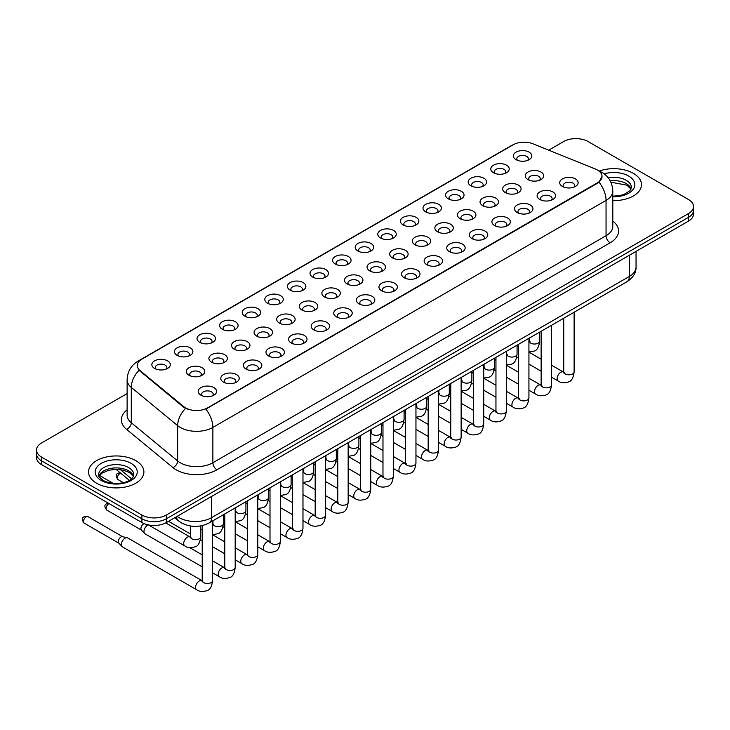 <?xml version="1.0" encoding="UTF-8"?>
<svg xmlns="http://www.w3.org/2000/svg" width="730" height="730" viewBox="0 0 730 730"><rect width="100%" height="100%" fill="white"/><g stroke="black" fill="none" stroke-linecap="round" stroke-linejoin="round"><path stroke-width="1.09" d="M493.471 172.727L493.471 172.727A9.225 5.329 180 0 1 493.48 165.199A9.225 5.329 180 0 1 506.529 165.199A9.225 5.329 180 0 1 506.529 172.727A9.225 5.329 180 0 1 493.471 172.727M505.014 173.439A5.767 3.331 0 0 0 505.771 171.787A5.767 3.331 0 0 0 504.083 169.433A5.767 3.331 0 0 0 497.796 168.712A5.767 3.331 0 0 0 494.237 171.787A5.767 3.331 0 0 0 494.986 173.439M470.877 185.776L470.877 185.776A9.225 5.329 180 0 1 470.877 178.239A9.225 5.329 180 0 1 483.935 178.239A9.225 5.329 180 0 1 483.935 185.776A9.225 5.329 180 0 1 470.877 185.776M482.42 186.478A5.767 3.331 0 0 0 483.178 184.836A5.767 3.331 0 0 0 481.481 182.482A5.767 3.331 0 0 0 475.203 181.761A5.767 3.331 0 0 0 471.635 184.836A5.767 3.331 0 0 0 472.392 186.478M448.284 198.825L448.284 198.825A9.225 5.329 180 0 1 448.284 191.287A9.225 5.329 180 0 1 461.333 191.287A9.225 5.329 180 0 1 461.333 198.825A9.225 5.329 180 0 1 448.284 198.825M459.818 199.527A5.767 3.331 0 0 0 460.575 197.876A5.767 3.331 0 0 0 458.887 195.521A5.767 3.331 0 0 0 452.6 194.8A5.767 3.331 0 0 0 449.041 197.876A5.767 3.331 0 0 0 449.799 199.527M425.69 211.864L425.69 211.864A9.225 5.329 180 0 1 425.69 204.336A9.225 5.329 180 0 1 438.739 204.336A9.225 5.329 180 0 1 438.739 211.864A9.225 5.329 180 0 1 425.69 211.864M437.224 212.576A5.767 3.331 0 0 0 437.982 210.924A5.767 3.331 0 0 0 436.294 208.57A5.767 3.331 0 0 0 430.007 207.849A5.767 3.331 0 0 0 426.448 210.924A5.767 3.331 0 0 0 427.205 212.576M403.097 224.913L403.097 224.913A9.225 5.329 180 0 1 403.097 217.376A9.225 5.329 180 0 1 416.146 217.376A9.225 5.329 180 0 1 416.146 224.913A9.225 5.329 180 0 1 403.097 224.913M414.631 225.616A5.767 3.331 0 0 0 415.388 223.973A5.767 3.331 0 0 0 413.7 221.619A5.767 3.331 0 0 0 407.413 220.898A5.767 3.331 0 0 0 403.854 223.973A5.767 3.331 0 0 0 404.612 225.616M380.494 237.962L380.494 237.962A9.225 5.329 180 0 1 380.494 230.424A9.225 5.329 180 0 1 393.552 230.424A9.225 5.329 180 0 1 393.552 237.962A9.225 5.329 180 0 1 380.494 237.962M392.037 238.664A5.767 3.331 0 0 0 392.795 237.013A5.767 3.331 0 0 0 391.107 234.659A5.767 3.331 0 0 0 384.82 233.938A5.767 3.331 0 0 0 381.261 237.013A5.767 3.331 0 0 0 382.009 238.664M357.901 251.001L357.901 251.001A9.225 5.329 180 0 1 357.901 243.464A9.225 5.329 180 0 1 370.959 243.464A9.225 5.329 180 0 1 370.959 251.001A9.225 5.329 180 0 1 357.901 251.001M369.444 251.713A5.767 3.331 0 0 0 370.201 250.062A5.767 3.331 0 0 0 368.504 247.707A5.767 3.331 0 0 0 362.226 246.986A5.767 3.331 0 0 0 358.658 250.062A5.767 3.331 0 0 0 359.416 251.713M335.307 264.05L335.307 264.05A9.225 5.329 180 0 1 335.307 256.513A9.225 5.329 180 0 1 348.356 256.513A9.225 5.329 180 0 1 348.356 264.05A9.225 5.329 180 0 1 335.307 264.05M346.841 264.753A5.767 3.331 0 0 0 347.599 263.11A5.767 3.331 0 0 0 345.91 260.756A5.767 3.331 0 0 0 339.623 260.026A5.767 3.331 0 0 0 336.065 263.11A5.767 3.331 0 0 0 336.822 264.753M312.714 277.09L312.714 277.09A9.225 5.329 180 0 1 312.714 269.562A9.225 5.329 180 0 1 325.762 269.562A9.225 5.329 180 0 1 325.762 277.09A9.225 5.329 180 0 1 312.714 277.09M324.248 277.801A5.767 3.331 0 0 0 325.005 276.15A5.767 3.331 0 0 0 323.317 273.796A5.767 3.331 0 0 0 317.03 273.075A5.767 3.331 0 0 0 313.471 276.15A5.767 3.331 0 0 0 314.228 277.801M290.12 290.138L290.12 290.138A9.225 5.329 180 0 1 290.12 282.601A9.225 5.329 180 0 1 303.169 282.601A9.225 5.329 180 0 1 303.169 290.138A9.225 5.329 180 0 1 290.12 290.138M301.654 290.841A5.767 3.331 0 0 0 302.412 289.199A5.767 3.331 0 0 0 300.724 286.844A5.767 3.331 0 0 0 294.436 286.123A5.767 3.331 0 0 0 290.878 289.199A5.767 3.331 0 0 0 291.635 290.841M267.518 303.187L267.518 303.187A9.225 5.329 180 0 1 267.518 295.65A9.225 5.329 180 0 1 280.576 295.65A9.225 5.329 180 0 1 280.576 303.187A9.225 5.329 180 0 1 267.518 303.187M279.061 303.89A5.767 3.331 0 0 0 279.818 302.238A5.767 3.331 0 0 0 278.13 299.884A5.767 3.331 0 0 0 271.843 299.163A5.767 3.331 0 0 0 268.284 302.238A5.767 3.331 0 0 0 269.032 303.89M244.924 316.227L244.924 316.227A9.225 5.329 180 0 1 244.924 308.699A9.225 5.329 180 0 1 257.982 308.699A9.225 5.329 180 0 1 257.982 316.227A9.225 5.329 180 0 1 244.924 316.227M256.467 316.939A5.767 3.331 0 0 0 257.225 315.287A5.767 3.331 0 0 0 255.527 312.933A5.767 3.331 0 0 0 249.249 312.212A5.767 3.331 0 0 0 245.681 315.287A5.767 3.331 0 0 0 246.439 316.939M222.331 329.276L222.331 329.276A9.225 5.329 180 0 1 222.331 321.738A9.225 5.329 180 0 1 235.379 321.738A9.225 5.329 180 0 1 235.379 329.276A9.225 5.329 180 0 1 222.331 329.276M233.865 329.978A5.767 3.331 0 0 0 234.622 328.336A5.767 3.331 0 0 0 232.934 325.981A5.767 3.331 0 0 0 226.647 325.261A5.767 3.331 0 0 0 223.088 328.336A5.767 3.331 0 0 0 223.845 329.978M199.737 342.324L199.737 342.324A9.225 5.329 180 0 1 199.737 334.787A9.225 5.329 180 0 1 212.786 334.787A9.225 5.329 180 0 1 212.786 342.324A9.225 5.329 180 0 1 199.737 342.324M211.271 343.027A5.767 3.331 0 0 0 212.029 341.375A5.767 3.331 0 0 0 210.34 339.021A5.767 3.331 0 0 0 204.053 338.3A5.767 3.331 0 0 0 200.494 341.375A5.767 3.331 0 0 0 201.252 343.027M177.144 355.364L177.144 355.364A9.225 5.329 180 0 1 177.144 347.827A9.225 5.329 180 0 1 190.192 347.827A9.225 5.329 180 0 1 190.192 355.364A9.225 5.329 180 0 1 177.144 355.364M188.678 356.076A5.767 3.331 0 0 0 189.435 354.424A5.767 3.331 0 0 0 187.747 352.07A5.767 3.331 0 0 0 181.46 351.349A5.767 3.331 0 0 0 177.901 354.424A5.767 3.331 0 0 0 178.658 356.076M154.541 368.413L154.541 368.413A9.225 5.329 180 0 1 154.541 360.875A9.225 5.329 180 0 1 167.599 360.875A9.225 5.329 180 0 1 167.599 368.413A9.225 5.329 180 0 1 154.541 368.413M166.084 369.115A5.767 3.331 0 0 0 166.841 367.473A5.767 3.331 0 0 0 165.153 365.119A5.767 3.331 0 0 0 158.866 364.389A5.767 3.331 0 0 0 155.298 367.473A5.767 3.331 0 0 0 156.056 369.115M516.073 159.688L516.073 159.688A9.225 5.329 180 0 1 516.073 152.15A9.225 5.329 180 0 1 529.122 152.15A9.225 5.329 180 0 1 529.122 159.688A9.225 5.329 180 0 1 516.073 159.688M527.608 160.39A5.767 3.331 0 0 0 528.365 158.748A5.767 3.331 0 0 0 526.677 156.393A5.767 3.331 0 0 0 520.39 155.663A5.767 3.331 0 0 0 516.831 158.748A5.767 3.331 0 0 0 517.588 160.39M505.342 192.629L505.342 192.629A9.225 5.329 180 0 1 505.342 185.091A9.225 5.329 180 0 1 518.391 185.091A9.225 5.329 180 0 1 518.391 192.629A9.225 5.329 180 0 1 505.342 192.629M516.886 193.331A5.767 3.331 0 0 0 517.634 191.689A5.767 3.331 0 0 0 515.946 189.335A5.767 3.331 0 0 0 509.659 188.614A5.767 3.331 0 0 0 506.1 191.689A5.767 3.331 0 0 0 506.857 193.331M482.749 205.678L482.749 205.678A9.225 5.329 180 0 1 482.749 198.14A9.225 5.329 180 0 1 495.798 198.14A9.225 5.329 180 0 1 495.798 205.678A9.225 5.329 180 0 1 482.749 205.678M494.283 206.38A5.767 3.331 0 0 0 495.04 204.728A5.767 3.331 0 0 0 493.352 202.374A5.767 3.331 0 0 0 487.065 201.653A5.767 3.331 0 0 0 483.506 204.728A5.767 3.331 0 0 0 484.264 206.38M460.155 218.717L460.155 218.717A9.225 5.329 180 0 1 460.155 211.18A9.225 5.329 180 0 1 473.204 211.18A9.225 5.329 180 0 1 473.204 218.717A9.225 5.329 180 0 1 460.155 218.717M471.689 219.429A5.767 3.331 0 0 0 472.447 217.777A5.767 3.331 0 0 0 470.759 215.423A5.767 3.331 0 0 0 464.472 214.702A5.767 3.331 0 0 0 460.913 217.777A5.767 3.331 0 0 0 461.67 219.429M437.562 231.766L437.562 231.766A9.225 5.329 180 0 1 437.562 224.229A9.225 5.329 180 0 1 450.611 224.229A9.225 5.329 180 0 1 450.611 231.766A9.225 5.329 180 0 1 437.562 231.766M449.096 232.468A5.767 3.331 0 0 0 449.853 230.826A5.767 3.331 0 0 0 448.165 228.472A5.767 3.331 0 0 0 441.878 227.742A5.767 3.331 0 0 0 438.319 230.826A5.767 3.331 0 0 0 439.068 232.468M414.959 244.805L414.959 244.805A9.225 5.329 180 0 1 414.959 237.277A9.225 5.329 180 0 1 428.017 237.277A9.225 5.329 180 0 1 428.017 244.805A9.225 5.329 180 0 1 414.959 244.805M426.502 245.517A5.767 3.331 0 0 0 427.26 243.866A5.767 3.331 0 0 0 425.563 241.511A5.767 3.331 0 0 0 419.285 240.79A5.767 3.331 0 0 0 415.717 243.866A5.767 3.331 0 0 0 416.474 245.517M392.366 257.854L392.366 257.854A9.225 5.329 180 0 1 392.366 250.317A9.225 5.329 180 0 1 405.415 250.317A9.225 5.329 180 0 1 405.415 257.854A9.225 5.329 180 0 1 392.366 257.854M403.909 258.566A5.767 3.331 0 0 0 404.657 256.914A5.767 3.331 0 0 0 402.969 254.56A5.767 3.331 0 0 0 396.682 253.839A5.767 3.331 0 0 0 393.123 256.914A5.767 3.331 0 0 0 393.881 258.566M369.772 270.903L369.772 270.903A9.225 5.329 180 0 1 369.772 263.366A9.225 5.329 180 0 1 382.821 263.366A9.225 5.329 180 0 1 382.821 270.903A9.225 5.329 180 0 1 369.772 270.903M381.306 271.606A5.767 3.331 0 0 0 382.064 269.963A5.767 3.331 0 0 0 380.376 267.6A5.767 3.331 0 0 0 374.088 266.879A5.767 3.331 0 0 0 370.53 269.963A5.767 3.331 0 0 0 371.287 271.606M347.179 283.943L347.179 283.943A9.225 5.329 180 0 1 347.179 276.415A9.225 5.329 180 0 1 360.228 276.415A9.225 5.329 180 0 1 360.228 283.943A9.225 5.329 180 0 1 347.179 283.943M358.713 284.654A5.767 3.331 0 0 0 359.47 283.003A5.767 3.331 0 0 0 357.782 280.649A5.767 3.331 0 0 0 351.495 279.928A5.767 3.331 0 0 0 347.936 283.003A5.767 3.331 0 0 0 348.694 284.654M324.585 296.991L324.585 296.991A9.225 5.329 180 0 1 324.585 289.454A9.225 5.329 180 0 1 337.634 289.454A9.225 5.329 180 0 1 337.634 296.991A9.225 5.329 180 0 1 324.585 296.991M336.119 297.694A5.767 3.331 0 0 0 336.877 296.051A5.767 3.331 0 0 0 335.189 293.697A5.767 3.331 0 0 0 328.901 292.976A5.767 3.331 0 0 0 325.343 296.051A5.767 3.331 0 0 0 326.091 297.694M301.983 310.04L301.983 310.04A9.225 5.329 180 0 1 301.983 302.503A9.225 5.329 180 0 1 315.041 302.503A9.225 5.329 180 0 1 315.041 310.04A9.225 5.329 180 0 1 301.983 310.04M313.526 310.743A5.767 3.331 0 0 0 314.283 309.091A5.767 3.331 0 0 0 312.586 306.737A5.767 3.331 0 0 0 306.308 306.016A5.767 3.331 0 0 0 302.74 309.091A5.767 3.331 0 0 0 303.498 310.743M279.389 323.08L279.389 323.08A9.225 5.329 180 0 1 279.389 315.543A9.225 5.329 180 0 1 292.438 315.543A9.225 5.329 180 0 1 292.438 323.08A9.225 5.329 180 0 1 279.389 323.08M290.932 323.791A5.767 3.331 0 0 0 291.681 322.14A5.767 3.331 0 0 0 289.993 319.786A5.767 3.331 0 0 0 283.705 319.065A5.767 3.331 0 0 0 280.147 322.14A5.767 3.331 0 0 0 280.904 323.791M256.796 336.129L256.796 336.129A9.225 5.329 180 0 1 256.796 328.591A9.225 5.329 180 0 1 269.845 328.591A9.225 5.329 180 0 1 269.845 336.129A9.225 5.329 180 0 1 256.796 336.129M268.33 336.831A5.767 3.331 0 0 0 269.087 335.189A5.767 3.331 0 0 0 267.399 332.834A5.767 3.331 0 0 0 261.112 332.104A5.767 3.331 0 0 0 257.553 335.189A5.767 3.331 0 0 0 258.31 336.831M234.202 349.168L234.202 349.168A9.225 5.329 180 0 1 234.202 341.64A9.225 5.329 180 0 1 247.251 341.64A9.225 5.329 180 0 1 247.251 349.168A9.225 5.329 180 0 1 234.202 349.168M245.736 349.88A5.767 3.331 0 0 0 246.494 348.228A5.767 3.331 0 0 0 244.805 345.874A5.767 3.331 0 0 0 238.518 345.153A5.767 3.331 0 0 0 234.96 348.228A5.767 3.331 0 0 0 235.717 349.88M211.609 362.217L211.609 362.217A9.225 5.329 180 0 1 211.609 354.68A9.225 5.329 180 0 1 224.657 354.68A9.225 5.329 180 0 1 224.657 362.217A9.225 5.329 180 0 1 211.609 362.217M223.143 362.929A5.767 3.331 0 0 0 223.9 361.277A5.767 3.331 0 0 0 222.212 358.923A5.767 3.331 0 0 0 215.925 358.202A5.767 3.331 0 0 0 212.366 361.277A5.767 3.331 0 0 0 213.114 362.929M189.006 375.266L189.006 375.266A9.225 5.329 180 0 1 189.006 367.728A9.225 5.329 180 0 1 202.064 367.728A9.225 5.329 180 0 1 202.064 375.266A9.225 5.329 180 0 1 189.006 375.266M200.549 375.968A5.767 3.331 0 0 0 201.307 374.326A5.767 3.331 0 0 0 199.609 371.962A5.767 3.331 0 0 0 193.331 371.241A5.767 3.331 0 0 0 189.763 374.326A5.767 3.331 0 0 0 190.521 375.968M527.936 179.58L527.936 179.58A9.225 5.329 180 0 1 527.936 172.052A9.225 5.329 180 0 1 540.994 172.052A9.225 5.329 180 0 1 540.994 179.58A9.225 5.329 180 0 1 527.936 179.58M539.479 180.292A5.767 3.331 0 0 0 540.236 178.64A5.767 3.331 0 0 0 538.539 176.286A5.767 3.331 0 0 0 532.261 175.565A5.767 3.331 0 0 0 528.693 178.64A5.767 3.331 0 0 0 529.451 180.292M539.808 199.482L539.808 199.482A9.225 5.329 180 0 1 539.808 191.944A9.225 5.329 180 0 1 552.856 191.944A9.225 5.329 180 0 1 552.856 199.482A9.225 5.329 180 0 1 539.808 199.482M551.342 200.184A5.767 3.331 0 0 0 552.099 198.542A5.767 3.331 0 0 0 550.411 196.188A5.767 3.331 0 0 0 544.124 195.467A5.767 3.331 0 0 0 540.565 198.542A5.767 3.331 0 0 0 541.322 200.184M517.214 212.53L517.214 212.53A9.225 5.329 180 0 1 517.214 204.993A9.225 5.329 180 0 1 530.263 204.993A9.225 5.329 180 0 1 530.263 212.53A9.225 5.329 180 0 1 517.214 212.53M528.748 213.233A5.767 3.331 0 0 0 529.505 211.581A5.767 3.331 0 0 0 527.817 209.227A5.767 3.331 0 0 0 521.53 208.506A5.767 3.331 0 0 0 517.971 211.581A5.767 3.331 0 0 0 518.729 213.233M494.621 225.57L494.621 225.57A9.225 5.329 180 0 1 494.621 218.033A9.225 5.329 180 0 1 507.669 218.033A9.225 5.329 180 0 1 507.669 225.57A9.225 5.329 180 0 1 494.621 225.57M506.155 226.282A5.767 3.331 0 0 0 506.912 224.63A5.767 3.331 0 0 0 505.224 222.276A5.767 3.331 0 0 0 498.937 221.555A5.767 3.331 0 0 0 495.378 224.63A5.767 3.331 0 0 0 496.135 226.282M472.018 238.619L472.018 238.619A9.225 5.329 180 0 1 472.018 231.082A9.225 5.329 180 0 1 485.076 231.082A9.225 5.329 180 0 1 485.076 238.619A9.225 5.329 180 0 1 472.018 238.619M483.561 239.321A5.767 3.331 0 0 0 484.318 237.679A5.767 3.331 0 0 0 482.63 235.325A5.767 3.331 0 0 0 476.343 234.595A5.767 3.331 0 0 0 472.775 237.679A5.767 3.331 0 0 0 473.533 239.321M449.424 251.658L449.424 251.658A9.225 5.329 180 0 1 449.424 244.13A9.225 5.329 180 0 1 462.482 244.13A9.225 5.329 180 0 1 462.482 251.658A9.225 5.329 180 0 1 449.424 251.658M460.968 252.37A5.767 3.331 0 0 0 461.716 250.718A5.767 3.331 0 0 0 460.028 248.364A5.767 3.331 0 0 0 453.741 247.643A5.767 3.331 0 0 0 450.182 250.718A5.767 3.331 0 0 0 450.939 252.37M426.831 264.707L426.831 264.707A9.225 5.329 180 0 1 426.831 257.17A9.225 5.329 180 0 1 439.88 257.17A9.225 5.329 180 0 1 439.88 264.707A9.225 5.329 180 0 1 426.831 264.707M438.365 265.41A5.767 3.331 0 0 0 439.122 263.767A5.767 3.331 0 0 0 437.434 261.413A5.767 3.331 0 0 0 431.147 260.692A5.767 3.331 0 0 0 427.588 263.767A5.767 3.331 0 0 0 428.346 265.41M404.238 277.756L404.238 277.756A9.225 5.329 180 0 1 404.238 270.219A9.225 5.329 180 0 1 417.286 270.219A9.225 5.329 180 0 1 417.286 277.756A9.225 5.329 180 0 1 404.238 277.756M415.772 278.459A5.767 3.331 0 0 0 416.529 276.807A5.767 3.331 0 0 0 414.841 274.453A5.767 3.331 0 0 0 408.554 273.732A5.767 3.331 0 0 0 404.995 276.807A5.767 3.331 0 0 0 405.752 278.459M381.644 290.796L381.644 290.796A9.225 5.329 180 0 1 381.644 283.267A9.225 5.329 180 0 1 394.693 283.267A9.225 5.329 180 0 1 394.693 290.796A9.225 5.329 180 0 1 381.644 290.796M393.178 291.507A5.767 3.331 0 0 0 393.935 289.856A5.767 3.331 0 0 0 392.247 287.501A5.767 3.331 0 0 0 385.96 286.78A5.767 3.331 0 0 0 382.401 289.856A5.767 3.331 0 0 0 383.159 291.507M359.041 303.844L359.041 303.844A9.225 5.329 180 0 1 359.041 296.307A9.225 5.329 180 0 1 372.099 296.307A9.225 5.329 180 0 1 372.099 303.844A9.225 5.329 180 0 1 359.041 303.844M370.584 304.547A5.767 3.331 0 0 0 371.342 302.904A5.767 3.331 0 0 0 369.654 300.55A5.767 3.331 0 0 0 363.367 299.829A5.767 3.331 0 0 0 359.799 302.904A5.767 3.331 0 0 0 360.556 304.547M336.448 316.893L336.448 316.893A9.225 5.329 180 0 1 336.448 309.356A9.225 5.329 180 0 1 349.506 309.356A9.225 5.329 180 0 1 349.506 316.893A9.225 5.329 180 0 1 336.448 316.893M347.991 317.596A5.767 3.331 0 0 0 348.739 315.944A5.767 3.331 0 0 0 347.051 313.59A5.767 3.331 0 0 0 340.764 312.869A5.767 3.331 0 0 0 337.205 315.944A5.767 3.331 0 0 0 337.963 317.596M313.854 329.933L313.854 329.933A9.225 5.329 180 0 1 313.854 322.395A9.225 5.329 180 0 1 326.903 322.395A9.225 5.329 180 0 1 326.903 329.933A9.225 5.329 180 0 1 313.854 329.933M325.388 330.644A5.767 3.331 0 0 0 326.146 328.993A5.767 3.331 0 0 0 324.458 326.638A5.767 3.331 0 0 0 318.171 325.918A5.767 3.331 0 0 0 314.612 328.993A5.767 3.331 0 0 0 315.369 330.644M291.261 342.981L291.261 342.981A9.225 5.329 180 0 1 291.261 335.444A9.225 5.329 180 0 1 304.31 335.444A9.225 5.329 180 0 1 304.31 342.981A9.225 5.329 180 0 1 291.261 342.981M302.795 343.684A5.767 3.331 0 0 0 303.552 342.041A5.767 3.331 0 0 0 301.864 339.687A5.767 3.331 0 0 0 295.577 338.957A5.767 3.331 0 0 0 292.018 342.041A5.767 3.331 0 0 0 292.776 343.684M268.667 356.021L268.667 356.021A9.225 5.329 180 0 1 268.667 348.493A9.225 5.329 180 0 1 281.716 348.493A9.225 5.329 180 0 1 281.716 356.021A9.225 5.329 180 0 1 268.667 356.021M280.201 356.733A5.767 3.331 0 0 0 280.959 355.081A5.767 3.331 0 0 0 279.271 352.727A5.767 3.331 0 0 0 272.983 352.006A5.767 3.331 0 0 0 269.425 355.081A5.767 3.331 0 0 0 270.182 356.733M246.065 369.07L246.065 369.07A9.225 5.329 180 0 1 246.065 361.532A9.225 5.329 180 0 1 259.123 361.532A9.225 5.329 180 0 1 259.123 369.07A9.225 5.329 180 0 1 246.065 369.07M257.608 369.772A5.767 3.331 0 0 0 258.365 368.13A5.767 3.331 0 0 0 256.677 365.776A5.767 3.331 0 0 0 250.39 365.055A5.767 3.331 0 0 0 246.822 368.13A5.767 3.331 0 0 0 247.579 369.772M223.471 382.118L223.471 382.118A9.225 5.329 180 0 1 223.471 374.581A9.225 5.329 180 0 1 236.529 374.581A9.225 5.329 180 0 1 236.529 382.118A9.225 5.329 180 0 1 223.471 382.118M235.014 382.821A5.767 3.331 0 0 0 235.763 381.17A5.767 3.331 0 0 0 234.074 378.815A5.767 3.331 0 0 0 227.787 378.094A5.767 3.331 0 0 0 224.229 381.17A5.767 3.331 0 0 0 224.986 382.821M200.878 395.158L200.878 395.158A9.225 5.329 180 0 1 200.878 387.63A9.225 5.329 180 0 1 213.927 387.63A9.225 5.329 180 0 1 213.927 395.158A9.225 5.329 180 0 1 200.878 395.158M212.412 395.87A5.767 3.331 0 0 0 213.169 394.218A5.767 3.331 0 0 0 211.481 391.864A5.767 3.331 0 0 0 205.194 391.143A5.767 3.331 0 0 0 201.635 394.218A5.767 3.331 0 0 0 202.393 395.87M562.401 186.433L562.401 186.433A9.225 5.329 180 0 1 562.401 178.905A9.225 5.329 180 0 1 575.459 178.905A9.225 5.329 180 0 1 575.459 186.433A9.225 5.329 180 0 1 562.401 186.433M573.944 187.145A5.767 3.331 0 0 0 574.702 185.493A5.767 3.331 0 0 0 573.004 183.139A5.767 3.331 0 0 0 566.726 182.418A5.767 3.331 0 0 0 563.159 185.493A5.767 3.331 0 0 0 563.916 187.145M595.397 169.041A15.576 8.988 180 0 1 597.478 170.044A15.576 8.988 180 0 1 602.04 176.404A15.576 8.988 180 0 1 597.478 182.765L207.566 407.878A15.576 8.988 180 0 1 183.796 406.674L140.124 370.667A15.576 8.988 180 0 1 137.304 365.511A15.576 8.988 180 0 1 141.866 359.151L513.08 144.832A15.576 8.988 180 0 1 533.028 143.828L595.397 169.041M633.375 173.348A27.685 15.987 0 0 0 599.248 171.048A27.685 15.987 0 0 1 633.375 173.348A27.685 15.987 0 0 1 641.478 184.644A27.685 15.987 0 0 0 633.375 173.348M135.78 460.621A27.685 15.987 0 0 0 105.613 457.162A27.685 15.987 0 0 0 88.522 471.927A27.685 15.987 0 0 0 96.625 483.233A27.685 15.987 0 0 0 126.801 486.691A27.685 15.987 0 0 0 143.892 471.927A27.685 15.987 0 0 0 135.78 460.621A27.685 15.987 0 0 0 105.613 457.162A27.685 15.987 0 0 0 88.522 471.927A27.685 15.987 0 0 0 96.625 483.233A27.685 15.987 0 0 0 126.801 486.691A27.685 15.987 0 0 0 143.892 471.927A27.685 15.987 0 0 0 135.78 460.621M602.04 176.404L598.992 182.126L597.478 183.23L205.814 409.128A20.184 11.653 60 0 1 212.868 427.424A23.068 13.322 180 0 1 180.237 427.424A23.068 13.322 180 0 1 177.655 425.645L131.29 387.42A23.068 13.322 180 0 1 127.12 379.773L127.12 415.096A23.068 13.322 0 0 0 131.29 422.743L177.655 460.968A23.068 13.322 0 0 0 180.237 462.747A23.068 13.322 0 0 0 212.868 462.747L606.046 235.744A23.068 13.322 0 0 0 612.798 226.327L612.798 191.004A23.068 13.322 180 0 1 606.046 200.421A20.184 11.653 -120 0 0 598.992 182.126M127.12 393.57L41.564 442.964A17.301 9.992 0 0 0 36.5 450.027L36.5 457.564A17.301 9.992 0 0 0 41.564 464.627L141.903 522.552L141.903 518.784A17.301 9.992 0 0 0 166.376 518.784L688.436 217.376A17.301 9.992 0 0 0 693.5 210.313A17.301 9.992 0 0 1 688.436 217.376L166.376 518.784A17.301 9.992 0 0 1 141.903 518.784L41.564 460.858L141.903 518.784L141.903 515.015A17.301 9.992 0 0 0 166.376 515.015L688.436 213.607A17.301 9.992 0 0 0 693.5 206.544A17.301 9.992 0 0 0 688.436 199.482L588.097 141.556A17.301 9.992 0 0 0 563.624 141.556L548.714 150.17M36.5 453.795A17.301 9.992 0 0 0 41.564 460.858A17.301 9.992 0 0 1 36.5 453.795M187.3 409.128L183.796 407.358L139.074 370.283A20.184 13.505 129.5 0 0 131.29 387.42L131.29 422.743A5.767 3.86 -50.5 0 1 126.573 429.359A28.844 16.653 180 0 1 127.12 409.822M612.798 200.622A27.685 15.987 0 0 0 641.478 184.644A27.685 15.987 0 0 1 612.798 200.622M36.5 450.027A17.301 9.992 0 0 0 41.564 457.089L141.903 515.015M141.903 522.552A17.301 9.992 0 0 0 166.376 522.552L688.436 221.144A17.301 9.992 0 0 0 693.5 214.082L693.5 206.544M202.21 566.854L145.06 533.858A5.192 2.993 -60 0 1 144.64 533.52A5.192 2.993 -60 0 1 143.983 531.476A5.192 2.993 -60 0 1 147.652 525.125A5.192 2.993 -60 0 1 148.172 524.87M141.702 530.254A3.75 2.163 -60 0 1 141.401 530.007A3.75 2.163 -60 0 1 140.927 528.538A3.75 2.163 -60 0 1 143.573 523.948A3.75 2.163 -60 0 1 144.202 523.665M212.594 520.964L212.594 580.533C211.882 586.555 210.012 589.922 206.992 590.634C202.703 591.957 199.263 591.656 196.653 589.731L122.457 546.898A5.192 2.993 -60 0 1 122.047 546.569A5.192 2.993 -60 0 1 121.39 544.525A5.192 2.993 -60 0 1 125.058 538.165A5.192 2.993 -60 0 1 127.157 537.718A5.192 2.993 -60 0 1 127.65 537.91L202.894 581.162M119.1 543.303A3.75 2.163 -60 0 1 118.798 543.056A3.75 2.163 -60 0 1 118.324 541.578A3.75 2.163 -60 0 1 120.979 536.988A3.75 2.163 -60 0 1 122.494 536.669L127.157 537.718M207.566 407.878L207.566 408.344M183.796 406.674L183.796 407.358M140.124 370.667L140.124 371.351M597.478 182.765L597.478 183.23M216.947 469.81A5.767 3.331 60 0 1 212.868 462.747L212.868 427.424L606.046 200.421L606.046 235.744A5.767 3.331 60 0 0 610.125 242.807L216.947 469.81A28.844 16.653 180 0 1 176.158 469.81A28.844 16.653 180 0 1 172.928 467.583L126.573 429.359M612.798 191.004C612.415 182.71 608.765 176.487 601.867 172.344L598.947 170.92A20.184 9.454 112 0 0 598.682 170.82M140.151 360.328A20.184 11.653 -120 0 0 138.061 361.113C131.163 365.265 127.513 371.479 127.12 379.773M138.061 361.113L511.392 145.58A20.184 11.653 60 0 1 512.916 144.932M185.52 408.426A20.184 13.505 129.5 0 0 177.655 425.645L177.655 460.968A5.767 3.86 -50.5 0 1 172.928 467.583M612.798 221.044A28.844 16.653 180 0 1 610.125 242.807M166.376 515.015L166.376 522.552M688.436 213.607L688.436 221.144M41.564 457.089L41.564 464.627M177.107 516.356A23.068 13.322 0 0 0 179.014 517.606A23.068 13.322 0 0 0 211.645 517.606L629.296 276.478A23.068 13.322 0 0 0 636.049 267.061C636.222 272.792 633.165 277.692 626.906 281.762L209.254 522.89A11.534 6.661 60 0 0 211.645 517.606L211.645 496.418M629.296 255.29L629.296 276.478A11.534 6.661 60 0 1 626.906 281.762M176.477 516.721A11.534 7.72 129.5 0 0 178.54 520.91L174.698 517.743M120.404 469.627L131.528 478.807M574.118 312.239L574.118 371.807A5.192 2.993 180 0 1 572.366 374.052A5.192 2.993 180 0 1 565.257 373.924A5.192 2.993 180 0 1 563.742 371.807L563.569 372.93L564.034 372.537M574.118 371.807C573.406 377.83 571.544 381.197 568.524 381.909C564.235 383.232 560.786 382.931 558.176 381.005A5.192 2.993 -60 0 1 557.382 376.853A5.192 2.993 -60 0 1 560.768 372.273A5.192 2.993 -60 0 1 561.005 372.154A5.192 2.993 -60 0 1 563.368 372.017L564.418 372.437M539.652 332.132L539.652 341.029A5.192 2.993 180 0 1 537.9 343.273A5.192 2.993 180 0 1 530.792 343.146A5.192 2.993 180 0 1 529.277 341.029L529.277 338.127M551.524 325.279L551.524 384.847A5.192 2.993 180 0 1 549.763 387.101A5.192 2.993 180 0 1 542.664 386.973A5.192 2.993 180 0 1 541.14 384.847L540.976 385.969L541.441 385.586M551.524 384.847C550.812 390.879 548.951 394.246 545.921 394.948C541.633 396.28 538.192 395.979 535.583 394.054A5.192 2.993 -60 0 1 534.789 389.893A5.192 2.993 -60 0 1 538.174 385.321A5.192 2.993 -60 0 1 538.411 385.194A5.192 2.993 -60 0 1 540.775 385.066L541.824 385.476M528.931 338.328L528.931 397.896A5.192 2.993 180 0 1 527.169 400.14A5.192 2.993 180 0 1 520.07 400.013A5.192 2.993 180 0 1 518.546 397.896L518.382 399.018L518.847 398.635M528.931 397.896C528.219 403.927 526.348 407.294 523.328 407.997C519.039 409.32 515.59 409.028 512.989 407.103A5.192 2.993 -60 0 1 512.186 402.942A5.192 2.993 -60 0 1 515.581 398.37A5.192 2.993 -60 0 1 515.809 398.242A5.192 2.993 -60 0 1 518.181 398.105L519.231 398.525M506.337 351.376L506.337 410.944A5.192 2.993 180 0 1 504.576 413.189A5.192 2.993 180 0 1 497.477 413.061A5.192 2.993 180 0 1 495.953 410.944L495.789 412.058L496.254 411.674M506.337 410.944C505.625 416.967 503.755 420.334 500.734 421.046C496.446 422.369 492.996 422.068 490.387 420.142A5.192 2.993 -60 0 1 489.593 415.981A5.192 2.993 -60 0 1 492.987 411.41A5.192 2.993 -60 0 1 493.215 411.291A5.192 2.993 -60 0 1 495.579 411.154L496.637 411.574M483.734 364.416L483.734 423.984A5.192 2.993 180 0 1 481.983 426.238A5.192 2.993 180 0 1 474.874 426.101A5.192 2.993 180 0 1 473.359 423.984L473.186 425.106L473.651 424.723M483.734 423.984C483.032 430.016 481.161 433.383 478.141 434.085C473.852 435.418 470.403 435.116 467.793 433.191A5.192 2.993 -60 0 1 466.999 429.03A5.192 2.993 -60 0 1 470.394 424.459A5.192 2.993 -60 0 1 470.622 424.331A5.192 2.993 -60 0 1 472.985 424.203L474.044 424.614M517.059 345.18L517.059 354.068A5.192 2.993 180 0 1 515.307 356.322A5.192 2.993 180 0 1 508.199 356.194A5.192 2.993 180 0 1 506.675 354.068L506.675 351.176M494.465 358.229L494.465 367.117A5.192 2.993 180 0 1 492.704 369.362A5.192 2.993 180 0 1 485.605 369.234A5.192 2.993 180 0 1 484.081 367.117L484.081 364.224M471.872 371.269L471.872 380.166A5.192 2.993 180 0 1 470.111 382.41A5.192 2.993 180 0 1 463.012 382.283A5.192 2.993 180 0 1 461.488 380.166L461.488 377.264M631.085 188.924A17.584 10.147 0 0 0 626.221 183.595A17.584 10.147 0 0 0 610.198 180.83M612.798 196.142L619.168 195.713L623.94 194.454L629.935 190.713L631.377 187.473A17.584 10.147 0 0 0 626.221 180.292A17.584 10.147 0 0 0 608.227 177.846M612.798 196.781A21.042 12.145 0 0 0 633.038 189.563A21.042 12.145 0 0 0 628.676 176.058A21.042 12.145 0 0 0 604.148 173.85M133.49 476.206A17.584 10.147 0 0 0 128.635 470.868A17.584 10.147 0 0 0 110.987 468.359A17.584 10.147 0 0 0 98.915 476.206M128.635 467.574A17.584 10.147 0 0 0 109.482 465.375A17.584 10.147 0 0 0 98.623 474.755C97.701 475.294 99.18 477.155 103.058 480.349C112.091 485.633 132.194 484.154 133.791 474.755A17.584 10.147 0 0 0 128.635 467.574M101.324 480.513A21.042 12.145 0 0 0 131.081 480.513A21.042 12.145 0 0 0 131.081 463.34A21.042 12.145 0 0 0 101.324 463.34A21.042 12.145 0 0 0 101.324 480.513M461.141 377.465L461.141 437.033A5.192 2.993 180 0 1 459.389 439.277A5.192 2.993 180 0 1 452.281 439.15A5.192 2.993 180 0 1 450.757 437.033L450.592 438.155L451.058 437.772M461.141 437.033C460.429 443.055 458.568 446.422 455.547 447.134C451.259 448.457 447.809 448.156 445.2 446.24A5.192 2.993 -60 0 1 444.406 442.079A5.192 2.993 -60 0 1 447.791 437.498A5.192 2.993 -60 0 1 448.028 437.38A5.192 2.993 -60 0 1 450.392 437.243L451.441 437.662M438.548 390.513L438.548 450.072A5.192 2.993 180 0 1 436.786 452.326A5.192 2.993 180 0 1 429.687 452.198A5.192 2.993 180 0 1 428.163 450.072L427.999 451.195L428.464 450.812M438.548 450.072C437.836 456.104 435.974 459.471 432.945 460.174C428.656 461.506 425.216 461.205 422.606 459.279A5.192 2.993 -60 0 1 421.812 455.118A5.192 2.993 -60 0 1 425.198 450.547A5.192 2.993 -60 0 1 425.435 450.419A5.192 2.993 -60 0 1 427.798 450.291L428.848 450.702M415.954 403.553L415.954 463.121A5.192 2.993 180 0 1 414.193 465.366A5.192 2.993 180 0 1 407.094 465.238A5.192 2.993 180 0 1 405.57 463.121L405.405 464.243L405.871 463.86M415.954 463.121C415.242 469.153 413.372 472.52 410.351 473.223C406.062 474.546 402.613 474.254 400.013 472.328A5.192 2.993 -60 0 1 399.21 468.167A5.192 2.993 -60 0 1 402.604 463.596A5.192 2.993 -60 0 1 402.832 463.468A5.192 2.993 -60 0 1 405.196 463.331L406.254 463.751M449.279 384.318L449.279 393.205A5.192 2.993 180 0 1 447.517 395.459A5.192 2.993 180 0 1 440.409 395.332A5.192 2.993 180 0 1 438.894 393.205L438.894 390.313M426.676 397.357L426.676 406.254A5.192 2.993 180 0 1 424.924 408.499A5.192 2.993 180 0 1 417.815 408.371A5.192 2.993 180 0 1 416.301 406.254L416.301 403.352M404.082 410.406L404.082 419.303A5.192 2.993 180 0 1 402.33 421.548A5.192 2.993 180 0 1 395.222 421.42A5.192 2.993 180 0 1 393.698 419.303L393.698 416.401M393.361 416.602L393.361 476.17A5.192 2.993 180 0 1 391.599 478.415A5.192 2.993 180 0 1 384.5 478.287A5.192 2.993 180 0 1 382.976 476.17L382.812 477.292L383.268 476.9M393.361 476.17C392.649 482.192 390.778 485.56 387.758 486.271C383.469 487.594 380.02 487.293 377.41 485.368A5.192 2.993 -60 0 1 376.616 481.216A5.192 2.993 -60 0 1 380.011 476.635A5.192 2.993 -60 0 1 380.239 476.517A5.192 2.993 -60 0 1 382.602 476.38L383.661 476.799M370.758 429.641L370.758 489.209A5.192 2.993 180 0 1 369.006 491.463A5.192 2.993 180 0 1 361.898 491.336A5.192 2.993 180 0 1 360.383 489.209L360.209 490.332L360.675 489.949M370.758 489.209C370.046 495.241 368.185 498.608 365.164 499.311C360.875 500.643 357.426 500.342 354.816 498.417A5.192 2.993 -60 0 1 354.023 494.256A5.192 2.993 -60 0 1 357.417 489.684A5.192 2.993 -60 0 1 357.645 489.556A5.192 2.993 -60 0 1 360.009 489.428L361.067 489.839M348.164 442.69L348.164 502.258A5.192 2.993 180 0 1 346.412 504.503A5.192 2.993 180 0 1 339.304 504.375A5.192 2.993 180 0 1 337.78 502.258L337.616 503.381L338.081 502.997M348.164 502.258C347.453 508.29 345.591 511.657 342.571 512.36C338.282 513.683 334.833 513.391 332.223 511.465A5.192 2.993 -60 0 1 331.429 507.304A5.192 2.993 -60 0 1 334.815 502.733A5.192 2.993 -60 0 1 335.052 502.605A5.192 2.993 -60 0 1 337.415 502.468L338.464 502.888M325.571 455.739L325.571 515.307A5.192 2.993 180 0 1 323.81 517.552A5.192 2.993 180 0 1 316.71 517.424A5.192 2.993 180 0 1 315.187 515.307L315.022 516.42L315.488 516.037M325.571 515.307C324.859 521.33 322.988 524.697 319.968 525.408C315.679 526.731 312.239 526.43 309.63 524.505A5.192 2.993 -60 0 1 308.836 520.344A5.192 2.993 -60 0 1 312.221 515.772A5.192 2.993 -60 0 1 312.449 515.645A5.192 2.993 -60 0 1 314.822 515.517L315.871 515.937M302.977 468.779L302.977 528.347A5.192 2.993 180 0 1 301.216 530.601A5.192 2.993 180 0 1 294.117 530.464A5.192 2.993 180 0 1 292.593 528.347L292.429 529.469L292.894 529.086M302.977 528.347C302.266 534.378 300.395 537.745 297.375 538.448C293.086 539.78 289.637 539.479 287.036 537.554A5.192 2.993 -60 0 1 286.233 533.393A5.192 2.993 -60 0 1 289.627 528.821A5.192 2.993 -60 0 1 289.856 528.693A5.192 2.993 -60 0 1 292.219 528.566L293.277 528.976M381.489 423.455L381.489 432.342A5.192 2.993 180 0 1 379.728 434.596A5.192 2.993 180 0 1 372.629 434.459A5.192 2.993 180 0 1 371.105 432.342L371.105 429.45M358.895 436.494L358.895 445.391A5.192 2.993 180 0 1 357.134 447.636A5.192 2.993 180 0 1 350.035 447.508A5.192 2.993 180 0 1 348.511 445.391L348.511 442.49M336.302 449.543L336.302 458.431A5.192 2.993 180 0 1 334.541 460.685A5.192 2.993 180 0 1 327.432 460.557A5.192 2.993 180 0 1 325.918 458.431L325.918 455.538M313.699 462.592L313.699 471.48A5.192 2.993 180 0 1 311.947 473.724A5.192 2.993 180 0 1 304.839 473.597A5.192 2.993 180 0 1 303.324 471.48L303.324 468.578M291.106 475.632L291.106 484.528A5.192 2.993 180 0 1 289.354 486.773A5.192 2.993 180 0 1 282.245 486.645A5.192 2.993 180 0 1 280.721 484.528L280.721 481.627M280.384 481.827L280.384 541.395A5.192 2.993 180 0 1 278.623 543.64A5.192 2.993 180 0 1 271.514 543.512A5.192 2.993 180 0 1 270 541.395L269.835 542.518L270.292 542.135M280.384 541.395C279.672 547.418 277.801 550.785 274.781 551.497C270.492 552.82 267.043 552.519 264.433 550.602A5.192 2.993 -60 0 1 263.639 546.442A5.192 2.993 -60 0 1 267.034 541.861A5.192 2.993 -60 0 1 267.262 541.742A5.192 2.993 -60 0 1 269.625 541.605L270.684 542.025M257.781 494.876L257.781 554.435A5.192 2.993 180 0 1 256.029 556.689A5.192 2.993 180 0 1 248.921 556.561A5.192 2.993 180 0 1 247.406 554.435L247.233 555.557L247.698 555.174M257.781 554.435C257.07 560.467 255.208 563.834 252.188 564.536C247.899 565.869 244.45 565.567 241.84 563.642A5.192 2.993 -60 0 1 241.046 559.481A5.192 2.993 -60 0 1 244.44 554.909A5.192 2.993 -60 0 1 244.669 554.782A5.192 2.993 -60 0 1 247.032 554.654L248.09 555.065M108.332 503.171L106.872 503.645A3.75 2.163 60 0 1 108.743 503.837A3.75 2.163 -60 0 1 109.144 503.636M235.188 507.916L235.188 567.484A5.192 2.993 180 0 1 233.436 569.729A5.192 2.993 180 0 1 226.327 569.601A5.192 2.993 180 0 1 224.804 567.484L224.639 568.606L225.105 568.223M235.188 567.484C234.476 573.515 232.614 576.883 229.585 577.585C225.305 578.908 221.856 578.616 219.246 576.691A5.192 2.993 -60 0 1 218.452 572.53A5.192 2.993 -60 0 1 221.838 567.958A5.192 2.993 -60 0 1 222.075 567.83A5.192 2.993 -60 0 1 224.439 567.694L225.488 568.113M141.529 530.153L106.872 510.142A3.75 2.163 -60 0 1 106.297 507.14A3.75 2.163 -60 0 1 108.743 503.837M86.149 516.877A3.75 2.163 -60 0 1 88.02 516.694L84.269 516.694A3.75 2.163 60 0 1 86.149 516.877A3.75 2.163 -60 0 0 83.694 520.189A3.75 2.163 -60 0 0 84.269 523.191L118.935 543.202M212.594 580.533A5.192 2.993 180 0 1 210.833 582.777A5.192 2.993 180 0 1 203.734 582.649A5.192 2.993 180 0 1 202.21 580.533L202.046 581.655L202.511 581.262M196.653 589.731A5.192 2.993 -60 0 1 195.859 585.579A5.192 2.993 -60 0 1 199.244 580.998A5.192 2.993 -60 0 1 199.472 580.879A5.192 2.993 -60 0 1 201.845 580.742M268.512 488.68L268.512 497.568A5.192 2.993 180 0 1 266.751 499.822A5.192 2.993 180 0 1 259.652 499.694A5.192 2.993 180 0 1 258.128 497.568L258.128 494.675M245.919 501.72L245.919 510.617A5.192 2.993 180 0 1 244.158 512.861A5.192 2.993 180 0 1 237.058 512.734A5.192 2.993 180 0 1 235.535 510.617L235.535 507.715M120.076 472.702L118.169 473.204A3.75 2.163 60 0 1 120.039 473.387A3.75 2.163 -60 0 1 120.596 473.131M223.325 514.769L223.325 523.665A5.192 2.993 180 0 1 221.564 525.91A5.192 2.993 180 0 1 214.456 525.783A5.192 2.993 180 0 1 212.941 523.665L212.941 520.764M123.279 482.649L118.169 479.692A3.75 2.163 -60 0 1 117.594 476.69A3.75 2.163 -60 0 1 120.039 473.387M200.723 525.919L200.723 536.705A5.192 2.993 180 0 1 198.971 538.959A5.192 2.993 180 0 1 191.862 538.822A5.192 2.993 180 0 1 190.347 536.705L190.347 525.983M148.418 524.916L184.781 545.912A5.192 2.993 -60 0 1 183.987 541.751A5.192 2.993 -60 0 1 187.382 537.18A5.192 2.993 -60 0 1 187.61 537.052A5.192 2.993 -60 0 1 189.973 536.924L165.71 522.917M511.392 145.58L515.088 143.856M209.254 522.89C199.974 527.553 190.685 527.553 181.405 522.89L178.54 520.91M636.049 267.061L636.049 251.385M129.347 480.349L116.024 469.363M558.176 381.005L551.524 377.173M541.14 371.178L528.931 364.124M518.546 358.129L516.749 357.089M563.742 318.234L563.742 371.807M563.368 372.017L551.524 365.183M541.14 359.187L528.931 352.134M529.962 341.658L528.903 341.238M528.931 351.988L534.059 351.13C537.079 350.418 538.941 347.051 539.652 341.029M518.546 347.252L517.059 346.394M529.569 341.768L529.104 342.151L529.277 341.029M535.583 394.054L528.931 390.212M518.546 384.217L506.337 377.173M495.953 371.178L494.155 370.137M541.14 331.274L541.14 384.847M540.775 385.066L528.931 378.222M518.546 372.236L506.337 365.183M512.989 407.103L506.337 403.261M495.953 397.266L483.734 390.212M473.359 384.217L471.562 383.186M518.546 344.323L518.546 397.896M518.181 398.105L506.337 391.271M495.953 385.276L483.734 378.222M490.387 420.142L483.734 416.31M473.359 410.315L461.141 403.261M450.757 397.266L448.968 396.226M495.953 357.371L495.953 410.944M495.579 411.154L483.734 404.32M473.359 398.325L461.141 391.271M467.793 433.191L461.141 429.349M450.757 423.354L438.548 416.31M428.163 410.315L426.366 409.274M473.359 370.411L473.359 423.984M472.985 424.203L461.141 417.359M450.757 411.364L438.548 404.32M507.359 354.707L506.31 354.287M506.337 365.036L511.456 364.17C514.486 363.467 516.347 360.1 517.059 354.068M495.953 360.291L494.465 359.434M506.976 354.807L506.511 355.191L506.675 354.068M484.766 367.747L483.716 367.336M483.734 378.076L488.863 377.218C491.883 376.516 493.754 373.149 494.465 367.117M473.359 373.34L471.872 372.482M484.382 367.856L483.917 368.239L484.081 367.117M462.172 380.795L461.114 380.376M461.141 391.125L466.269 390.267C469.29 389.555 471.16 386.188 471.872 380.166M450.757 386.389L449.279 385.531M461.789 380.905L461.323 381.288L461.488 380.166M99.526 475.486L113.031 483.287M630.994 189.125L626.942 185.174L610.891 182.208M133.407 476.398L129.356 472.456L123.169 470.12L116.189 469.363L108.752 470.239L101.808 473.259L99.006 476.398M445.2 446.24L438.548 442.398M428.163 436.403L415.954 429.349M405.57 423.354L403.772 422.323M450.757 383.46L450.757 437.033M450.392 437.243L438.548 430.408M428.163 424.413L415.954 417.359M422.606 459.279L415.954 455.438M405.57 449.443L393.361 442.398M382.976 436.403L381.179 435.363M428.163 396.499L428.163 450.072M427.798 450.291L415.954 443.457M405.57 437.462L393.361 430.408M400.013 472.328L393.361 468.487M382.976 462.491L370.758 455.438M360.383 449.443L358.585 448.412M405.57 409.548L405.57 463.121M405.196 463.331L393.361 456.496M382.976 450.501L370.758 443.457M439.579 393.835L438.52 393.424M438.548 404.174L443.676 403.307C446.696 402.604 448.567 399.237 449.279 393.205M428.163 399.429L426.676 398.571M439.186 393.945L438.73 394.328L438.894 393.205M416.985 406.884L415.927 406.464M415.954 417.213L421.082 416.355C424.103 415.653 425.964 412.286 426.676 406.254M405.57 412.477L404.082 411.62M416.593 406.993L416.127 407.376L416.301 406.254M394.382 419.933L393.333 419.513M393.361 430.262L398.48 429.404C401.509 428.692 403.371 425.325 404.082 419.303M382.976 425.526L381.489 424.668M393.999 420.033L393.534 420.416L393.698 419.303M377.41 485.368L370.758 481.535M360.383 475.54L348.164 468.487M337.78 462.491L335.992 461.451M382.976 422.597L382.976 476.17M382.602 476.38L370.758 469.545M360.383 463.55L348.164 456.496M354.816 498.417L348.164 494.575M337.78 488.58L325.571 481.535M315.187 475.54L313.389 474.5M360.383 435.637L360.383 489.209M360.009 489.428L348.164 482.585M337.78 476.599L325.571 469.545M332.223 511.465L325.571 507.624M315.187 501.629L302.977 494.575M292.593 488.58L290.796 487.549M337.78 448.685L337.78 502.258M337.415 502.468L325.571 495.633M315.187 489.638L302.977 482.585M309.63 524.505L302.977 520.673M292.593 514.677L280.384 507.624M270 501.629L268.202 500.588M315.187 461.734L315.187 515.307M314.822 515.517L302.977 508.682M292.593 502.687L280.384 495.633M287.036 537.554L280.384 533.712M270 527.717L257.781 520.673M247.406 514.677L245.609 513.637M292.593 474.774L292.593 528.347M292.219 528.566L280.384 521.722M270 515.727L257.781 508.682M371.789 432.972L370.74 432.562M370.758 443.311L375.886 442.444C378.906 441.741 380.777 438.374 381.489 432.342M360.383 438.566L358.895 437.708M371.406 433.082L370.94 433.465L371.105 432.342M349.195 446.021L348.137 445.601M348.164 456.35L353.293 455.493C356.313 454.781 358.184 451.414 358.895 445.391M337.78 451.615L336.302 450.757M348.812 446.13L348.347 446.514L348.511 445.391M326.602 459.07L325.543 458.65M325.571 469.399L330.699 468.532C333.72 467.83 335.59 464.462 336.302 458.431M315.187 464.654L313.699 463.796M326.21 459.17L325.753 459.553L325.918 458.431M304.009 472.109L302.95 471.699M302.977 482.439L308.106 481.581C311.126 480.878 312.988 477.511 313.699 471.48M292.593 477.703L291.106 476.845M303.616 472.219L303.151 472.602L303.324 471.48M281.406 485.158L280.356 484.738M280.384 495.488L285.503 494.63C288.532 493.918 290.394 490.551 291.106 484.528M270 490.752L268.512 489.894M281.023 485.267L280.557 485.651L280.721 484.528M264.433 550.602L257.781 546.761M247.406 540.766L235.188 533.712M224.804 527.717L223.015 526.686M270 487.822L270 541.395M269.625 541.605L257.781 534.771M247.406 528.775L235.188 521.722M241.84 563.642L235.188 559.801M224.804 553.805L212.594 546.761M202.21 540.766L200.412 539.726M190.347 533.913L168.52 521.311M247.406 500.862L247.406 554.435M247.032 554.654L235.188 547.819M224.804 541.824L212.594 534.771M219.246 576.691L212.594 572.849M224.804 513.911L224.804 567.484M224.439 567.694L212.594 560.859M202.21 554.864L189.681 547.637M141.401 530.007L144.64 533.52M106.872 510.142C104.235 506.875 104.235 504.713 106.872 503.645M202.21 525.618L202.21 580.533M118.798 543.056L122.047 546.569M88.02 516.694L122.686 536.705M84.269 523.191C81.641 519.924 81.641 517.762 84.269 516.694M258.812 498.198L257.763 497.787M257.781 508.536L262.909 507.669C265.93 506.967 267.8 503.6 268.512 497.568M247.406 503.791L245.919 502.933M258.429 498.307L257.964 498.69L258.128 497.568M236.219 511.246L235.16 510.827M235.188 521.576L240.316 520.718C243.336 520.015 245.207 516.648 245.919 510.617M224.804 516.84L223.325 515.982M235.836 511.356L235.37 511.739L235.535 510.617M213.625 524.295L212.567 523.875M212.594 534.625L217.722 533.767C220.743 533.055 222.613 529.688 223.325 523.665M202.21 529.889L200.723 529.031M213.233 524.395L212.777 524.779L212.941 523.665M118.169 479.692C115.532 476.425 115.532 474.263 118.169 473.204M191.023 537.335L189.973 536.924M184.781 545.912C187.336 547.828 190.786 548.13 195.129 546.807C198.149 546.104 200.011 542.737 200.723 536.705M190.639 537.444L190.174 537.827L190.347 536.705"/></g></svg>
